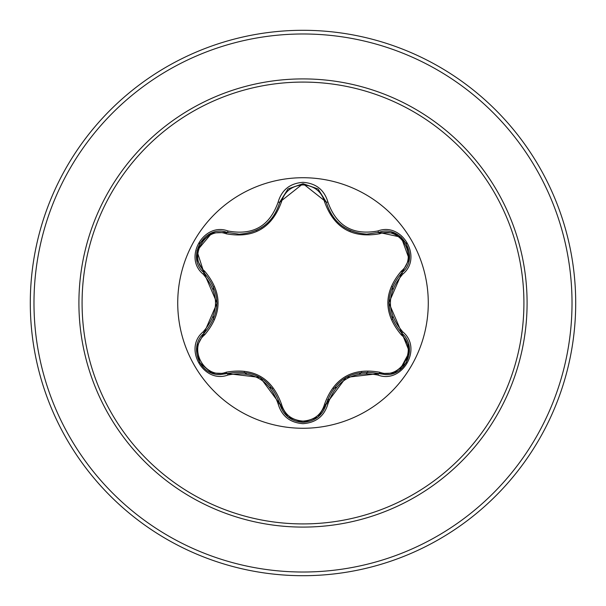 <?xml version="1.0" encoding="UTF-8"?>
<svg xmlns="http://www.w3.org/2000/svg" width="606" height="606" viewBox="0 0 606 606"><rect width="100%" height="100%" fill="white"/><g stroke="black" fill="none" stroke-linecap="round" stroke-linejoin="round"><path stroke-width="0.91" d="M303 428.268A125.268 125.268 0 0 1 177.732 303A125.268 125.268 0 0 1 303 177.725A125.268 125.268 0 0 1 428.275 303A125.268 125.268 0 0 1 303 428.268M377.947 375.046C353.01 370.395 336.338 380.023 327.914 403.929C324.293 416.155 315.984 422.738 303 423.67C290.024 422.715 281.729 416.125 278.131 403.899C269.693 379.939 252.997 370.304 228.053 374.993C203.752 384.234 183.012 348.283 203.139 331.883C219.63 312.613 219.63 293.357 203.139 274.117C182.997 257.671 203.798 221.758 228.053 231.007C253.02 235.681 269.715 226.046 278.131 202.101C281.737 189.875 290.024 183.285 303 182.33C315.991 183.262 324.301 189.845 327.914 202.071C336.36 225.993 353.033 235.62 377.947 230.954C402.263 221.735 422.958 257.709 402.816 274.086C386.287 293.372 386.287 312.651 402.816 331.914C422.973 348.336 402.21 384.272 377.947 375.046A1.841 0.424 -73.4 0 1 378.818 373.607L346.102 377.394L326.24 403.96A1.841 0.576 13.4 0 1 324.581 404.157C334.065 377.977 352.472 367.35 379.81 372.266C400.589 380.235 418.64 348.859 401.346 334.913C383.378 313.597 383.378 292.319 401.346 271.087C418.655 257.088 400.543 225.75 379.81 233.734C352.397 238.612 333.989 227.977 324.581 201.843C321.491 191.413 314.302 185.762 303 184.906C291.713 185.784 284.54 191.443 281.464 201.866C271.988 228.091 253.558 238.734 226.182 233.787C205.411 225.796 187.33 257.156 204.608 271.117C222.538 292.418 222.538 313.673 204.608 334.883C187.315 348.897 205.464 380.22 226.182 372.213C253.634 367.312 272.064 377.955 281.464 404.134C284.54 414.557 291.713 420.216 303 421.094C314.302 420.238 321.498 414.587 324.581 404.157M226.182 233.787A1.841 0.576 106.7 0 1 227.182 232.446L239.173 234.204L227.182 232.446C204.639 223.872 185.247 257.345 203.942 272.647A1.841 0.576 133.4 0 1 204.608 271.117M324.581 201.843A1.841 0.576 166.6 0 1 326.24 202.025C332.156 221.826 345.693 232.53 366.865 234.136C345.859 232.696 332.315 222.001 326.24 202.04L303.03 183.694L279.805 202.063C273.776 222.023 260.232 232.734 239.173 234.204C260.3 232.643 273.844 221.925 279.805 202.063A1.841 0.424 -166.7 0 1 278.131 202.101M203.139 331.883A1.841 0.424 46.6 0 1 203.942 333.353L217.024 303.129L203.942 272.647C221.182 292.872 221.182 313.105 203.942 333.353C188.125 346.352 199.571 375.849 220.326 374.561L227.182 373.554C253.353 368.713 270.897 378.841 279.805 403.937C283.176 415.299 290.918 421.42 303.023 422.306C315.12 421.428 322.862 415.315 326.24 403.96C335.133 378.917 352.662 368.804 378.818 373.607L385.643 374.606C406.399 375.902 417.867 346.39 402.013 333.383L409.459 351.927L399.808 369.94M303 82.083A220.917 220.917 0 0 1 523.917 303A220.917 220.917 0 0 1 303 523.917A220.917 220.917 0 0 1 82.083 303A220.917 220.917 0 0 1 303 82.083M303 30.3A272.7 272.7 0 0 1 575.7 303A272.7 272.7 0 0 1 303 575.7A272.7 272.7 0 0 1 30.3 303A272.7 272.7 0 0 1 303 30.3A272.7 272.7 0 0 0 30.3 303A272.7 272.7 0 0 0 303 575.7M213.691 286.85A90.756 90.756 0 0 0 213.251 289.547M213.251 316.453A90.756 90.756 0 0 0 213.691 319.15M244.263 372.182A90.756 90.756 0 0 0 246.362 373.91M269.905 387.507A90.756 90.756 0 0 0 272.45 388.461M333.664 388.416A90.756 90.756 0 0 0 336.224 387.454A90.756 90.756 0 0 1 333.664 388.416M359.525 374A90.756 90.756 0 0 0 361.638 372.266A90.756 90.756 0 0 1 359.525 374M392.287 319.271A90.756 90.756 0 0 0 392.733 316.597A90.756 90.756 0 0 1 392.287 319.271M392.733 289.403A90.756 90.756 0 0 0 392.287 286.721A90.756 90.756 0 0 1 392.733 289.403M367.744 371.932A86.158 86.158 0 0 1 366.554 373.387M329.338 399.24A86.158 86.158 0 0 1 327.445 399.892M196.783 346.821L203.942 333.353A1.841 0.576 -133.4 0 0 204.608 334.883M278.131 403.899A1.841 0.424 -13.3 0 1 279.805 403.937L260.163 377.455L227.182 373.554A1.841 0.576 73.3 0 1 226.182 372.213M303.023 422.306L287.873 416.875L279.805 403.937A1.841 0.576 166.7 0 0 281.464 404.134M394.059 373.076L378.818 373.607A1.841 0.576 106.6 0 0 379.81 372.266M401.346 334.913A1.841 0.576 133.3 0 0 402.02 333.391C384.734 313.143 384.734 292.887 402.013 272.617L388.9 302.871L402.013 333.383A1.841 0.424 -46.7 0 1 402.816 331.914M401.346 271.087A1.841 0.576 -133.3 0 1 402.013 272.617C420.708 257.383 401.414 223.849 378.818 232.393L401.233 237.204L409.186 259.163L402.013 272.617A1.841 0.424 46.7 0 0 402.816 274.086M379.81 233.734A1.841 0.576 73.4 0 0 378.818 232.393L366.865 234.136L378.818 232.393A1.841 0.424 -106.6 0 1 377.947 230.954M281.464 201.866A1.841 0.576 13.3 0 0 279.805 202.063L287.948 189.057M203.139 274.117A1.841 0.424 -46.6 0 0 203.942 272.647L196.905 250.823L211.941 232.962L227.182 232.446A1.841 0.424 -73.3 0 0 228.053 231.007M228.053 374.993A1.841 0.424 -106.7 0 0 227.182 373.554L211.85 373.001M327.914 403.929A1.841 0.424 -166.6 0 0 326.24 403.96L318.082 416.958M318.158 189.11L326.24 202.04A1.841 0.424 -13.4 0 0 327.914 202.071M303 527.091A224.091 224.091 0 0 1 78.909 303A224.091 224.091 0 0 1 303 78.909A224.091 224.091 0 0 1 527.091 303A224.091 224.091 0 0 1 303 527.091M303 33.981A269.019 269.019 0 0 1 572.019 303A269.019 269.019 0 0 1 303 572.019A269.019 269.019 0 0 1 33.981 303A269.019 269.019 0 0 1 303 33.981M343.966 227.295L350.73 230.878M256.005 230.644L261.837 227.508M211.638 372.925L199.662 362.63L196.738 347.124M279.805 403.937L279.563 402.975M227.182 373.554L228.121 373.288M317.908 417.102L303 422.306L288.115 417.072M378.818 373.607L377.864 373.341M326.24 403.96L326.482 403.013M409.232 347.162L406.308 362.676L394.347 372.963M401.308 332.702L409.202 346.935M402.013 272.617L401.301 273.306M394.362 233.045L406.323 243.347L409.232 258.853M377.879 232.659L394.142 232.962M326.24 202.04L326.482 202.995M288.13 188.913L303.03 183.694L317.915 188.913M279.805 202.063L279.571 203.01M227.182 232.446L228.136 232.719M196.738 258.86L199.677 243.347L211.653 233.075M204.646 273.329L196.768 259.088M203.942 333.353L204.654 332.664"/></g></svg>
